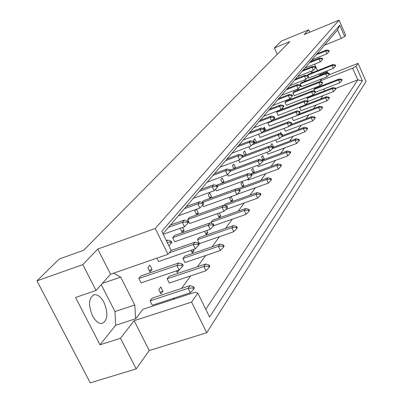 <?xml version="1.0" encoding="UTF-8"?>
<svg xmlns="http://www.w3.org/2000/svg" width="403" height="403" viewBox="0 0 403 403"><rect width="100%" height="100%" fill="white"/><g stroke="black" fill="none" stroke-linecap="round" stroke-linejoin="round"><path stroke-width="0.6" d="M92.494 315.806C88.111 304.91 88.655 297.888 94.121 294.739C97.662 294.311 100.946 296.87 103.974 302.406C108.336 313.207 107.767 320.209 102.266 323.418C98.79 323.836 95.531 321.297 92.494 315.806M328.012 73.109L327.367 71.663L326.45 72.842M308.109 76.958L308.638 78.127L333.367 68.364L332.097 65.513L332.838 64.561L308.174 74.333L307.459 75.512M315.478 92.232L339.779 82.796L338.52 79.96L339.24 78.963L314.587 88.574L313.796 89.592L314.506 91.169M310.824 71.356L311.559 72.993M312.592 72.585L311.857 70.948M317.67 86.6L317.967 87.26M319 86.857L318.702 86.197M321.861 78.756L320.184 80.917L320.551 81.728M319.116 73.991L320.309 75.245M312.602 59.594L313.086 60.672M314.642 64.148L317.539 70.621M328.616 74.943L358.06 63.372L356.025 66.293L362.403 80.786L209.595 317.065L197.838 293.147L194.901 292.291L142.989 309.282L135.62 318.778L134.793 305L120.693 277.118L113.52 273.189M323.03 95.617L320.566 98.972M316.189 104.931L313.469 108.634M308.965 114.774L305.963 118.86M301.323 125.182L298.013 129.69M293.223 136.214L289.571 141.186M284.629 147.921L280.599 153.412M275.491 160.369L271.038 166.434M265.753 173.633L260.832 180.337M255.361 187.793L249.91 195.213M244.238 202.941L238.203 211.162M232.309 219.192L225.609 228.315M219.479 236.662L212.033 246.807M205.651 255.502L197.359 266.801M190.695 275.874L181.436 288.488M174.474 297.973L173.502 299.298M321.599 84.066L322.274 85.577M323.805 88.998L324.637 90.846M311.187 95.692L311.328 96.005M312.416 95.582L312.275 95.274M306.93 98.458L308.23 101.329L333.543 91.557L332.248 88.65L306.93 98.458L307.761 97.385L333.004 87.602L332.248 88.65L335.266 88.484L335.628 89.295L335.926 88.872L335.568 88.061L335.266 88.484M299.686 107.803L301.026 110.744L326.964 100.8L325.629 97.823L299.686 107.803L300.452 106.815M292.039 117.671L293.419 120.693L320.017 110.568L318.637 107.51L292.281 117.359M289.223 122.064L289.006 121.585L288.714 121.958M284.075 128.376L285.379 131.207L312.663 120.9L311.237 117.757L289.289 126.084M281.571 134.058L280.74 132.255L279.788 133.675M275.748 139.947L276.861 142.35L304.864 131.852L303.394 128.622L281.062 137.025M273.017 147.367L273.471 146.778L271.98 143.559L270.912 144.939L271.622 146.465M266.937 152.258L267.819 154.168L296.593 143.478L295.072 140.158L272.347 148.631M263.582 159.709L264.222 158.873L262.68 155.558L261.542 157.024L262.907 159.956M257.593 165.396L258.212 166.726L287.787 155.84L286.216 152.425L262.882 161.049M253.537 172.847L254.384 171.738L252.787 168.328L251.573 169.89L253.049 173.023M247.669 179.436L247.986 180.106L278.408 169.023L276.775 165.502L251.628 174.701M242.813 186.866L243.901 185.445L242.238 181.934L240.949 183.602L242.541 186.967M237.045 194.337L268.393 183.098L266.695 179.466L238.994 189.491M230.738 196.78L229.599 198.251L231.322 201.868M231.347 201.858L232.702 200.09L231.07 196.664M225.625 209.565L257.668 198.16L255.905 194.412L257.22 192.594L225.055 204.114L224.088 205.364M217.756 213.53L217.444 213.938L219.242 217.691L220.713 215.766L219.368 212.96M213.439 225.816L246.162 214.325L244.329 210.452L245.739 208.497L212.567 220.224L211.036 222.204L211.646 223.464M204.643 231.287L206.271 234.652L207.852 232.581L206.855 230.516M197.505 239.664L199.425 243.603L233.79 231.71L231.871 227.705L197.505 239.664L199.158 237.533L233.392 225.599L231.871 227.705L236.188 227.413L236.722 228.536L237.322 227.69L236.788 226.572L236.188 227.413M191.047 250.308L192.312 252.903L194.019 250.671L193.435 249.487M182.927 258.479L184.932 262.56L220.441 250.465L218.436 246.319L182.927 258.479L184.705 256.182L220.078 244.047L218.436 246.319L222.93 246.006L223.489 247.17L224.133 246.253L223.579 245.095L222.93 246.006M176.428 270.927L177.255 272.594L179.023 270.05M167.169 278.816L169.265 283.037L205.998 270.756L203.903 266.459L167.169 278.816L169.094 276.327L205.681 263.99L203.903 266.459L208.583 266.121L209.167 267.325L209.872 266.338L209.288 265.134L208.583 266.121M158.802 289.611L160.953 293.913L162.948 291.304L160.812 287.017L158.802 289.611M150.087 300.86L152.289 305.242L190.327 292.78L188.125 288.316L150.087 300.86L152.178 298.16L190.06 285.636L188.125 288.316L193.012 287.959L193.626 289.208L194.392 288.13L193.778 286.886L193.012 287.959M304.124 80.041L304.728 81.381M305.817 80.953L305.212 79.613M300.306 83.819L301.615 86.705L326.939 76.766L325.634 73.845L300.306 83.819L301.162 82.791L326.415 72.837L325.634 73.845L328.662 73.678L329.029 74.495L329.337 74.092L328.974 73.275L328.662 73.678M297.076 89.219L297.535 90.227M298.688 89.778L298.205 88.72M292.865 92.791L294.21 95.753L320.158 85.627L318.813 82.63L292.865 92.791L293.767 91.708L319.639 81.567L318.813 82.63L321.926 82.459L322.304 83.295L322.632 82.872L322.254 82.031L321.926 82.459M289.661 98.937L289.948 99.566M291.162 99.093L290.654 97.979M285.002 102.266L286.392 105.309L312.995 94.992L311.61 91.919L285.002 102.266L285.954 101.123L312.481 90.791L311.61 91.919L314.814 91.738L315.201 92.599L315.544 92.146L315.156 91.285L314.814 91.738M281.667 108.87L281.929 109.44M283.218 108.941L282.679 107.767M276.69 112.291L278.12 115.414L305.414 104.906L303.983 101.742L276.69 112.291L277.697 111.077L304.905 100.554L303.983 101.742L307.282 101.556L307.68 102.443L308.048 101.964L307.645 101.077L307.282 101.556M273.163 119.298L273.441 119.898M273.511 116.548L273.209 116.487M274.811 119.374L274.236 118.124M267.879 122.91L269.36 126.119L297.379 115.409L295.898 112.165L267.879 122.91L268.539 122.114M264.156 130.36L264.449 130.99M265.794 130.481L264.378 127.136L263.3 128.431M258.555 134.224L260.066 137.478L288.84 126.567L287.309 123.227L261.779 132.945M256.096 142.33L256.363 142.002L254.807 138.667L253.638 140.078L254.898 142.778M248.883 146.783L250.182 149.553L279.763 138.436L278.176 134.995L252.071 144.848M245.765 154.948L246.238 154.369L244.631 150.939L243.387 152.44L244.742 155.331M238.611 160.213L239.654 162.419L270.086 151.085L268.438 147.543L241.745 157.528M234.742 168.419L235.448 167.557L233.78 164.021L232.45 165.623L233.916 168.726M227.609 174.449L228.415 176.151L259.749 164.6L258.041 160.943L230.652 171.084M222.95 182.831L223.922 181.642L222.184 177.995L220.763 179.708L222.355 183.048M215.6 189.178L216.396 190.841L248.681 179.068L246.903 175.295L217.454 186.08M210.306 198.281L211.58 196.724L209.772 192.961L208.25 194.795L209.978 198.397M202.729 204.981L203.505 206.593L236.803 194.599L234.949 190.695L202.422 202.472M239.12 190.423L239.639 191.516L240.213 190.765L239.699 189.672L239.12 190.423L234.949 190.695L236.405 188.816L203.233 200.845L201.984 202.351M196.15 209.379L194.815 210.996L196.699 214.895M196.714 214.89L198.336 212.91L196.558 209.238M187.717 219.549L189.652 223.519L224.023 211.303L222.088 207.268L187.717 219.549L189.415 217.499L223.66 205.243L222.088 207.268L226.426 206.981L226.965 208.109L227.584 207.298L227.045 206.17L226.426 206.981M180.604 228.123L180.348 228.43L182.327 232.471L184.08 230.325L182.65 227.398M172.696 237.659L174.716 241.77L210.23 229.332L208.21 225.151L172.696 237.659L174.529 235.448L209.908 222.965L208.21 225.151L212.724 224.844L213.288 226.018L213.958 225.136L213.394 223.967L212.724 224.844M156.918 258.167L158.57 261.497L195.309 248.842L193.193 244.505L169.235 252.807M147.83 267.632L149.997 271.975L152.057 269.461L149.901 265.139L147.83 267.632M138.844 278.468L141.065 282.891L179.103 270.025L176.882 265.522L138.844 278.468L141 275.869L178.882 262.942L176.882 265.522L181.793 265.169L182.413 266.433L183.204 265.396L182.584 264.136L181.793 265.169M82.811 264.615L96.05 290.482L110.533 274.226L97.768 249.064L82.811 264.615L36.965 280.851L59.17 259.069L83.688 250.238L289.848 41.6L274.367 47.972L277.259 54.34M309.771 32.22L308.693 29.802L304.129 34.547L339.069 20.15L345.709 35.268L344.696 36.517L341.286 38.381L337.563 29.923L162.968 233.745M197.838 293.147L191.591 302.104L206.724 332.747L366.035 81.522L358.06 63.372M110.533 274.226L167.996 254.333L171.179 250.409L161.769 231.317L339.729 25.223L344.696 36.517M339.069 20.15L155.226 228.476L167.996 254.333M96.05 290.482L75.542 297.485L99.989 344.792L120.507 338.258L136.189 368.896L149.251 350.545L134.118 320.717L191.591 302.104M149.251 350.545L206.724 332.747M97.768 249.064L155.226 228.476M136.189 368.896L90.277 382.85L36.965 280.851M319.76 74.666L327.367 71.663M274.367 47.972L281.395 41.081L308.693 29.802M120.507 338.258L134.118 320.717M324.491 45.181L341.286 38.381M320.184 80.917L352.635 68.198L356.025 66.293M335.734 88.433L357.793 79.9L352.635 68.198M205.777 309.297L357.793 79.9L362.403 80.786M99.989 344.792L115.661 325.251L135.62 318.778M102.342 283.42L120.693 277.118M115.661 325.251L114.971 311.544L101.244 284.649M114.971 311.544L134.793 305M273.471 146.778L272.806 147.024M264.222 158.873L262.67 159.447M254.384 171.738L252.726 172.343M243.901 185.445L242.127 186.09M232.702 200.09L230.798 200.775M220.713 215.766L218.668 216.487M207.852 232.581L205.646 233.352M194.019 250.671L191.626 251.497M179.093 270.191L176.499 271.068M162.948 291.304L160.117 292.24M265.879 130.376L264.418 130.93M256.363 142.002L254.812 142.586M246.238 154.369L244.581 154.994M235.448 167.557L233.675 168.217M223.922 181.642L222.018 182.342M211.58 196.724L209.53 197.465M198.336 212.91L196.125 213.701M184.08 230.325L181.688 231.171M152.057 269.461L149.226 270.428M339.729 25.223L337.563 29.923M342.097 80.192L341.744 79.396L341.462 79.799L341.809 80.59L342.097 80.192M341.462 79.799L338.52 79.96L313.796 89.592M339.779 82.796L341.809 80.59M341.744 79.396L339.24 78.963M335.694 65.77L335.341 64.974L335.049 65.357L335.402 66.152L335.694 65.77M335.049 65.357L332.097 65.513L307.368 75.311M333.367 68.364L335.402 66.152M335.341 64.974L332.838 64.561M329.256 51.267L328.898 50.466L328.596 50.833L328.954 51.634L329.256 51.267M311.902 59.876L326.914 53.856L325.639 50.99L316.295 54.748M317.085 53.826L326.405 50.073L325.639 50.99L328.596 50.833M326.914 53.856L328.954 51.634M328.898 50.466L326.405 50.073M333.543 91.557L335.628 89.295M335.568 88.061L333.004 87.602M329.422 98.035L329.05 97.199L328.732 97.642L329.105 98.478L329.422 98.035M305.555 104.75L326.43 96.71L325.629 97.823L328.732 97.642M326.964 100.8L329.105 98.478M329.05 97.199L326.43 96.71M322.551 107.707L322.163 106.855L321.831 107.324L322.214 108.18L322.551 107.707M298.26 114.452L319.483 106.337L318.637 107.51L321.831 107.324M320.017 110.568L322.214 108.18M322.163 106.855L319.483 106.337M315.277 117.948L314.879 117.066L314.526 117.565L314.924 118.447L315.277 117.948M290.553 124.708L312.134 116.517L311.237 117.757L314.526 117.565M312.663 120.9L314.924 118.447M314.879 117.066L312.134 116.517M326.939 76.766L329.029 74.495M328.974 73.275L326.415 72.837M320.158 85.627L322.304 83.295M322.254 82.031L319.639 81.567M312.995 94.992L315.201 92.599M315.156 91.285L312.481 90.791M305.414 104.906L307.68 102.443M307.645 101.077L304.905 100.554M322.707 59.226L322.34 58.405L322.022 58.788L322.39 59.609L322.707 59.226M304.925 68.026L320.294 61.891L318.985 58.949L309.413 62.782M310.245 61.81L319.791 57.987L318.985 58.949L322.022 58.788M320.294 61.891L322.39 59.609M322.34 58.405L319.791 57.987M315.801 67.618L315.423 66.777L315.086 67.185L315.463 68.026L315.801 67.618M297.56 76.62L313.312 70.369L311.962 67.351L302.154 71.26M303.031 70.233L312.809 66.334L311.962 67.351L315.086 67.185M313.312 70.369L315.463 68.026M315.423 66.777L312.809 66.334M308.497 76.489L308.109 75.623L307.751 76.056L308.144 76.923L308.497 76.489M289.782 85.703L305.932 79.326L304.537 76.232L294.482 80.217M295.409 79.134L305.434 75.159L304.537 76.232L307.751 76.056M305.932 79.326L308.144 76.923M308.109 75.623L305.434 75.159M300.774 85.879L300.371 84.993L299.993 85.446L300.396 86.338L300.774 85.879M281.551 95.315L298.119 88.811L296.679 85.632L286.362 89.693M287.344 88.544L297.631 84.494L296.679 85.632L299.993 85.446M298.119 88.811L300.396 86.338M300.371 84.993L297.631 84.494M292.578 95.833L292.165 94.922L291.762 95.405L292.18 96.322L292.578 95.833M272.826 105.495L289.838 98.866L288.352 95.597L277.753 99.743M278.795 98.523L289.359 94.388L288.352 95.597L291.762 95.405M289.838 98.866L292.18 96.322M292.165 94.922L289.359 94.388M283.878 106.407L283.45 105.465L283.027 105.979L283.455 106.921L283.878 106.407M263.562 116.306L281.042 109.545L279.501 106.18L268.615 110.412M269.723 109.117L280.574 104.896L279.501 106.18L283.027 105.979M281.042 109.545L283.455 106.921M283.45 105.465L280.574 104.896M274.624 117.656L274.176 116.684L273.728 117.233L274.171 118.205L274.624 117.656M253.714 127.806L271.682 120.91L270.086 117.444L258.892 121.761M260.076 120.381L271.229 116.079L270.086 117.444L273.728 117.233M271.682 120.91L274.171 118.205M274.176 116.684L271.229 116.079M307.57 128.794L307.162 127.892L306.784 128.421L307.197 129.323L307.57 128.794M282.367 135.584L304.346 127.303L303.394 128.622L306.784 128.421M304.864 131.852L307.197 129.323M307.162 127.892L304.346 127.303M299.389 140.315L298.966 139.383L298.568 139.947L298.991 140.874L299.389 140.315M272.972 147.387L296.079 138.758L295.072 140.158L298.568 139.947M296.593 143.478L298.991 140.874M298.966 139.383L296.079 138.758M290.689 152.561L290.251 151.604L289.822 152.203L290.266 153.16L290.689 152.561M262.454 160.127L287.289 150.934L286.216 152.425L289.822 152.203M287.787 155.84L290.266 153.16M290.251 151.604L287.289 150.934M300.099 112.366L299.686 111.46L299.298 111.963L299.711 112.875L300.099 112.366M272.161 120.391L296.875 110.901L295.898 112.165L299.298 111.963M297.379 115.409L299.711 112.875M299.686 111.46L296.875 110.901M291.661 123.414L291.233 122.482L290.82 123.016L291.248 123.953L291.661 123.414M263.104 131.504L288.352 121.882L287.309 123.227L290.82 123.016M288.84 126.567L291.248 123.953M291.233 122.482L288.352 121.882M282.684 135.166L282.241 134.204L281.803 134.778L282.246 135.74L282.684 135.166M253.482 143.317L279.284 133.564L278.176 134.995L281.803 134.778M279.763 138.436L282.246 135.74M282.241 134.204L279.284 133.564M281.415 165.613L280.962 164.631L280.508 165.265L280.962 166.253L281.415 165.613M250.268 174.046L277.924 163.91L276.775 165.502L280.508 165.265M278.408 169.023L280.962 166.253M280.962 164.631L277.924 163.91M271.516 179.552L271.043 178.539L270.559 179.219L271.033 180.237L271.516 179.552M237.004 188.972L267.919 177.768L266.695 179.466L270.559 179.219M268.393 183.098L271.033 180.237M271.043 178.539L267.919 177.768M260.917 194.473L260.429 193.425L259.905 194.155L260.398 195.203L260.917 194.473M259.905 194.155L255.905 194.412L224.768 205.55M257.668 198.16L260.398 195.203M260.429 193.425L257.22 192.594M249.553 210.477L249.039 209.394L248.48 210.175L248.994 211.263L249.553 210.477M248.48 210.175L244.329 210.452L211.036 222.204M246.162 214.325L248.994 211.263M249.039 209.394L245.739 208.497M233.79 231.71L236.722 228.536M236.788 226.572L233.392 225.599M220.441 250.465L223.489 247.17M223.579 245.095L220.078 244.047M205.998 270.756L209.167 267.325M209.288 265.134L205.681 263.99M190.327 292.78L193.626 289.208M193.778 286.886L190.06 285.636M273.113 147.694L272.655 146.702L272.186 147.312L272.65 148.304L273.113 147.694M242.863 156.037L269.622 146.017L268.438 147.543L272.186 147.312M270.086 151.085L272.65 148.304M272.655 146.702L269.622 146.017M262.897 161.074L262.418 160.051L261.92 160.701L262.393 161.729L262.897 161.074M230.395 170.031L259.305 159.316L258.041 160.943L261.92 160.701M259.749 164.6L262.393 161.729M262.418 160.051L259.305 159.316M251.956 175.396L251.457 174.338L250.923 175.038L251.422 176.096L251.956 175.396M216.149 185.325L248.258 173.547L246.903 175.295L250.923 175.038M248.681 179.068L251.422 176.096M251.457 174.338L248.258 173.547M236.803 194.599L239.639 191.516M239.699 189.672L236.405 188.816M224.023 211.303L226.965 208.109M227.045 206.17L223.66 205.243M210.23 229.332L213.288 226.018M213.394 223.967L209.908 222.965M199.213 244.44L198.624 243.231L197.893 244.178L198.488 245.392L199.213 244.44M171.169 250.419L195.027 242.138L193.193 244.505L197.893 244.178M195.309 248.842L198.488 245.392M198.624 243.231L195.027 242.138M179.103 270.025L182.413 266.433M182.584 264.136L178.882 262.942M264.756 129.645L264.292 128.648L263.809 129.232L264.272 130.229L264.756 129.645M243.216 140.063L261.703 133.025L260.046 129.454L248.53 133.856M249.789 132.386L261.265 127.998L260.046 129.454L263.809 129.232M261.703 133.025L264.272 130.229M264.292 128.648L261.265 127.998M254.212 142.455L253.734 141.428L253.215 142.052L253.699 143.085L254.212 142.455M232.002 153.15L251.039 145.972L249.321 142.289L237.463 146.778M238.808 145.206L250.626 140.728L249.321 142.289L253.215 142.052M251.039 145.972L253.699 143.085M253.734 141.428L250.626 140.728M242.923 156.173L242.425 155.11L241.871 155.78L242.369 156.848L242.923 156.173M220.003 167.159L239.624 159.835L237.83 156.032L225.609 160.616M227.055 158.928L239.231 154.354L237.83 156.032L241.871 155.78M239.624 159.835L242.369 156.848M242.425 155.11L239.231 154.354M230.808 170.897L230.284 169.799L229.69 170.519L230.214 171.618L230.808 170.897M207.127 182.191L227.368 174.716L225.499 170.781L212.89 175.461M214.441 173.653L227.005 168.983L225.499 170.781L229.69 170.519M227.368 174.716L230.214 171.618M230.284 169.799L227.005 168.983M217.766 186.745L217.222 185.607L216.582 186.382L217.126 187.521L217.766 186.745M193.279 198.357L214.174 190.73L212.225 186.66L199.208 191.44M200.875 189.491L213.847 184.725L212.225 186.66L216.582 186.382M214.174 190.73L217.126 187.521M217.222 185.607L213.847 184.725M203.696 203.842L203.127 202.664L202.432 203.505L203.001 204.684L203.696 203.842M178.343 215.796L199.933 208.019L197.898 203.802L184.443 208.673M186.246 206.568L199.651 201.707L197.898 203.802L202.432 203.505M199.933 208.019L203.001 204.684M203.127 202.664L199.651 201.707M188.463 222.355L187.869 221.131L187.113 222.043L187.712 223.267L188.463 222.355M163.235 234.289L184.519 226.733L182.388 222.36L168.464 227.327M170.419 225.045L184.282 220.088L182.388 222.36L187.113 222.043M184.519 226.733L187.712 223.267M187.869 221.131L184.282 220.088M171.92 242.455L171.295 241.185L170.474 242.173L171.104 243.447L171.92 242.455M166.298 240.505L167.603 240.047L166.641 241.196M168.917 245.82L171.104 243.447M171.295 241.185L167.603 240.047M167.23 242.399L170.474 242.173M94.121 294.739L93.269 295.026"/></g></svg>
